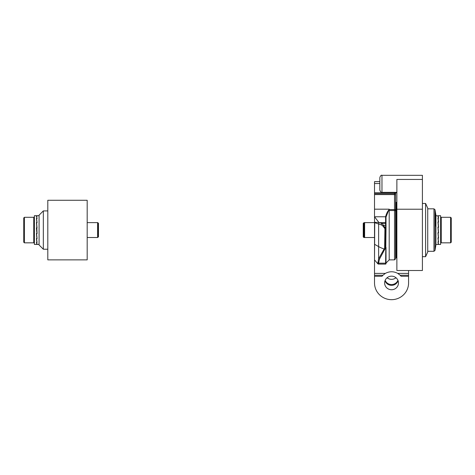 <?xml version="1.0" encoding="UTF-8"?>
<svg xmlns="http://www.w3.org/2000/svg" width="475" height="475" viewBox="0 0 475 475"><rect width="100%" height="100%" fill="white"/><g stroke="black" fill="none" stroke-linecap="round" stroke-linejoin="round"><path stroke-width="0.71" d="M87.18 259.867L87.18 200.272L47.803 200.272L47.803 259.867L87.18 259.867M379.84 178.03L379.84 190.226L379.84 178.03M422.412 179.449L396.868 179.449L396.868 209.232L422.412 209.232L422.412 175.322L381.971 175.322C381.336 174.865 380.629 175.578 379.84 177.454M396.868 209.232L396.868 270.507L422.412 270.507L422.412 209.232M408.577 270.507L408.577 273.392L397.759 273.392C393.621 271.219 389.476 271.219 385.332 273.392L374.52 273.392L374.52 237.518L364.622 237.518L364.622 222.621L374.52 222.621L374.52 216.772L374.52 220.531M382.921 275.245L382.043 276.242L374.52 276.242L374.52 275.245L382.921 275.245L385.332 273.392M401.054 276.242L400.176 275.245L408.577 275.245L408.577 276.242L401.054 276.242M374.52 276.242L374.52 282.952A17.029 16.726 180 0 0 391.548 299.678A17.029 16.726 180 0 0 408.577 282.952L408.577 276.242M391.548 276.159A6.917 6.792 0 0 1 398.466 282.952A6.917 6.792 0 0 1 391.548 289.744A6.917 6.792 0 0 1 384.631 282.952A6.917 6.792 0 0 1 391.548 276.159M408.577 275.245L408.577 273.392M397.759 273.392L400.176 275.245M385.154 280.351A6.917 6.792 180 0 0 397.937 280.351M398.092 280.749A6.917 6.792 0 0 1 384.999 280.749M387.095 277.75A6.917 6.792 180 0 0 395.996 277.75M374.52 275.245L374.52 273.392M435.925 215.169L435.925 244.969L435.011 250.414L435.011 209.724L435.925 215.169M435.504 225.459L435.492 214.926M435.248 211.322L435.676 213.94L435.248 211.322M435.551 213.269L435.593 213.566M435.587 213.714L435.64 214.641M435.367 212.568L435.343 212.919M435.242 211.951L435.569 213.993M435.219 211.957L435.338 212.396M435.367 212.224L435.516 212.925M435.231 211.328L435.326 211.921M435.403 212.503L435.51 213.061M435.575 224.348L435.462 226.1M435.468 225.459L435.314 224.004M374.52 249.066L374.52 252.207M379.84 181.634L374.52 181.634L374.52 193.669L394.529 193.669L395.592 193.497L395.592 192.351M374.52 244.839L374.52 193.669M374.739 222.122L374.52 259.481M374.597 222.294L378.931 222.508L374.52 216.772L385.587 216.772L385.587 222.508L379.442 222.68A1.063 0.79 -70.7 0 0 378.622 224.028L374.769 222.68M386.015 223.879A0.427 0.41 180 0 0 385.587 223.476L385.587 222.508L386.015 222.906L386.015 229.33L386.015 217.134A0.427 0.362 180 0 0 385.587 216.772L385.587 216.737A0.427 0.356 180 0 1 386.015 217.093L386.015 217.134M389.203 259.867L394.529 259.867L394.529 210.526L389.203 210.526L389.203 209.558A3.194 2.238 -0 0 1 389.078 209.558L388.574 210.484A3.194 2.096 180 0 0 389.203 210.526L389.203 259.867L386.015 263.061L386.015 247.398L386.015 263.661A0.427 0.427 180 0 1 385.587 264.082L378.587 264.082A1.063 1.063 180 0 1 377.773 263.702L378.557 264.082M386.015 262.764A0.427 0.416 180 0 1 385.587 263.18L378.587 263.18L379.442 259.213L384.726 249.375A78.678 16.15 116.5 0 0 385.207 248.746L385.498 229.532L384.922 228.683A32.668 3.568 -128.3 0 0 384.293 227.887L384.768 227.246L382.043 223.476L385.587 223.476L385.587 229.532L386.015 229.33L385.587 264.082M388.574 210.484L386.015 217.093M394.529 259.867L395.592 258.804L395.592 193.497A1.063 0.748 -0 0 0 394.529 192.749L374.52 192.749M396.019 257.741L396.019 202.398L395.592 201.976L395.592 258.163L396.868 257.313M389.078 209.558L389.203 209.184L374.52 209.184M388.835 209.992C387.576 211.292 386.496 213.542 385.587 216.737M386.015 248.431A0.427 0.315 180 0 1 385.587 248.746L385.207 248.746A1.063 0.707 -142.3 0 1 384.619 248.377A76.671 16.506 117.8 0 1 384.121 248.989L378.622 258.81L377.773 263.702M384.619 248.377L384.922 228.683M384.293 227.887L382.69 225.803L381.336 224.871L378.622 224.028L378.622 246.602L374.769 244.411A1.063 0.505 0 0 1 374.52 244.085M385.041 228.665L384.803 227.477M382.69 225.803L383.349 225.292L386.015 225.34M422.412 203.46L425.6 203.46L425.6 256.672L422.412 256.672M425.6 203.46L427.732 208.145L427.732 251.993L425.6 256.672M438.265 215.727A14.476 1.259 90 0 1 438.342 215.703A14.476 1.259 90 0 1 438.585 215.977L438.093 215.977A14.476 1.164 88.1 0 1 438.585 218.126L438.093 218.126A14.476 0.891 86.5 0 1 438.585 222.086L438.093 222.086A14.476 0.481 85.4 0 1 438.585 227.264L438.093 227.264L438.585 232.875L438.093 232.875A14.476 0.481 85.4 0 0 438.585 238.052L438.093 238.052A14.476 0.891 86.5 0 0 438.585 242.013L438.093 242.013A14.476 1.164 88.1 0 0 438.585 244.162L438.093 244.162A14.476 1.259 90 0 0 438.342 244.435L440.61 244.435L440.61 215.703L438.342 215.703M438.265 244.411L437.938 244.126L438.425 244.126L437.938 241.929L438.425 241.929L437.938 237.922L438.425 237.922L437.938 232.72L438.425 232.72L437.938 227.115L438.425 227.115L437.938 221.956L438.425 221.956L437.938 218.037L438.425 218.037L437.938 215.947L438.425 215.947L435.925 215.703M438.104 216.428L438.093 215.977M438.508 222.086L438.093 218.126M438.55 227.264L438.093 222.086M438.425 232.697L438.11 227.442M437.968 232.72L438.425 237.922M438.009 237.922L438.425 241.929M438.419 243.663L438.425 244.126M451.25 242.203L451.25 217.936L450.609 217.301L450.609 242.838L451.25 242.203M440.61 242.203L441.245 242.838L441.245 217.301L450.609 217.301M364.088 223.149L364.088 222.621L364.622 222.621L363.981 223.256L363.981 236.882L364.622 237.518L364.088 237.518L364.088 236.983M364.088 222.621L363.452 223.256L363.452 236.882L363.88 237.304M97.607 224.046L97.607 237.518L87.18 237.518L97.607 237.518L98.248 236.882L98.248 223.256L97.607 222.621L97.607 224.046M23.75 217.936L23.75 242.203L24.391 242.838L24.391 217.301L23.75 217.936M34.39 217.936L33.755 217.301L33.755 242.838L24.391 242.838L33.755 242.838L34.39 242.203L33.755 242.838M36.907 216.155L36.415 216.119L36.907 218.488L36.415 218.488A14.476 0.849 -93.7 0 1 36.907 222.627L36.415 222.627A14.476 0.427 -94.7 0 1 36.907 227.899L36.415 227.899L36.907 233.498L36.415 233.498A14.476 0.534 -94.5 0 0 36.907 238.575L36.415 238.575A14.476 0.932 -93.4 0 0 36.907 242.357L36.415 242.357A14.476 1.188 -91.7 0 0 36.907 244.269L36.415 244.269A14.476 1.259 -89.8 0 0 36.605 244.435A14.476 1.259 -89.8 0 0 36.676 244.411M36.907 216.119A14.476 1.259 -90.2 0 0 36.605 215.703L34.39 215.703L34.39 244.435L36.605 244.435M36.676 215.727L37.062 216.155L36.575 216.155L37.062 218.583L36.575 218.583L37.062 222.763L36.575 222.763L37.062 233.647L36.575 233.647L37.062 238.699L36.575 238.699L37.062 242.44L36.575 242.44L37.062 244.292L36.575 244.292L39.075 244.435L37.032 244.435M36.581 216.701L36.575 216.155M36.902 243.901L36.907 244.269M36.498 238.575L36.907 242.357M36.45 233.498L36.907 238.575M36.735 228.03L36.432 228.03L36.907 233.498M37.038 228.053L36.575 222.763M36.997 222.763L36.575 218.583M43.332 210.912L39.075 215.169L39.075 244.969L43.332 249.227L43.332 210.912L47.803 210.912M43.332 249.227L47.803 249.227L43.332 249.227M97.82 237.304L98.462 236.882L98.462 223.256L97.82 222.834M34.39 217.722L33.968 217.508M33.968 242.624L34.39 242.416M363.88 222.834L363.238 223.256L363.238 236.882L363.88 237.518M396.868 192.351L381.971 192.351L381.971 175.322M435.011 209.724L433.96 208.84L433.96 251.299L435.011 250.414M389.203 209.184L389.203 209.558L394.529 209.558L394.529 210.526A1.063 0.701 -0 0 1 395.592 211.227M374.52 194.584L394.529 194.584L394.529 209.558A1.063 0.748 -0 0 1 395.592 210.306M394.529 192.351L394.529 194.584A1.063 0.748 -0 0 1 395.592 195.332M374.52 183.54L379.84 183.54M396.019 202.398L396.441 202.398L396.441 257.741M379.442 259.213A1.063 0.962 -161.4 0 1 378.622 258.81L378.622 246.602A27.669 13.187 180 0 0 384.121 248.989A1.063 0.718 -142 0 0 384.726 249.375M381.336 224.871A1.063 0.689 -75.2 0 1 382.043 223.476L379.442 222.68M386.015 227.276L384.768 227.246M385.498 229.532L385.498 247.6A1.063 0.505 180 0 1 384.922 247.517M377.773 262.806A1.063 1.033 180 0 0 378.587 263.18L378.587 264.082M381.971 192.351C381.478 192.915 380.772 192.209 379.84 190.226M396.868 192.82L395.592 192.82M433.96 208.84L427.732 208.84M433.96 251.299L427.732 251.299M378.581 264.1L385.587 264.1L386.015 263.673M396.441 202.398L396.868 202.825M374.769 260.163L377.726 263.684M438.193 244.435L435.925 244.435M441.245 242.838L450.609 242.838M440.61 217.936L441.245 217.301M97.82 222.621L87.18 222.621M33.968 217.301L24.391 217.301M34.39 215.703L39.075 215.703M98.248 236.882L97.607 237.518"/></g></svg>
